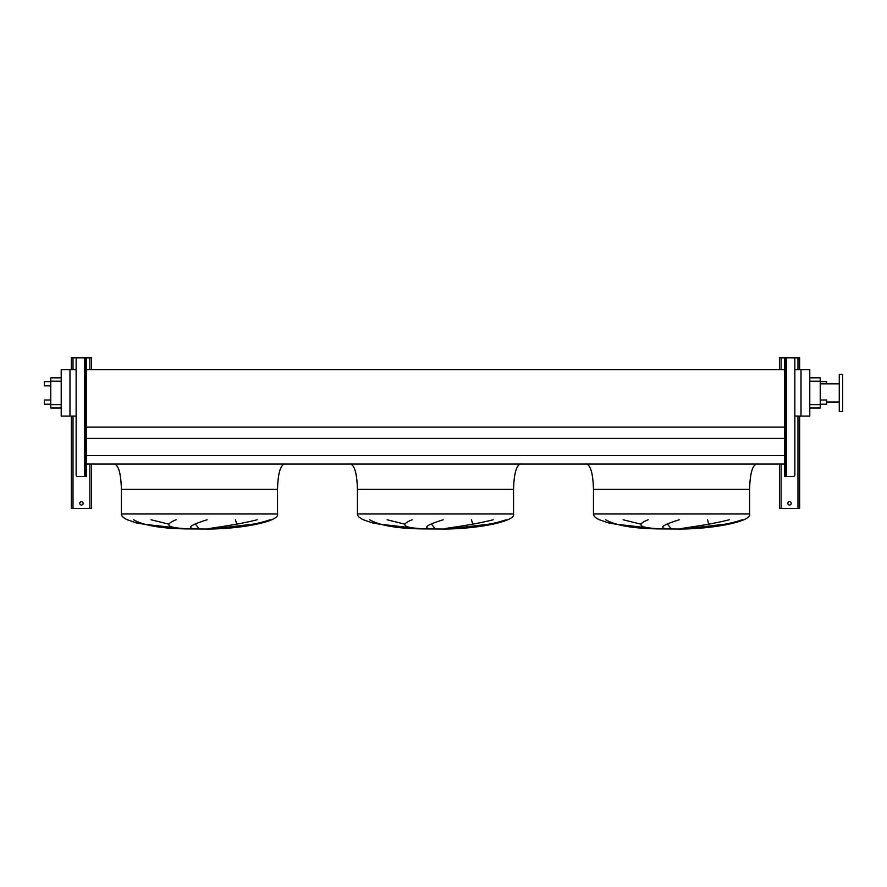 <?xml version="1.0" encoding="UTF-8"?>
<svg xmlns="http://www.w3.org/2000/svg" width="887" height="887" viewBox="0 0 887 887"><rect width="100%" height="100%" fill="white"/><g stroke="black" fill="none" stroke-linecap="round" stroke-linejoin="round"><path stroke-width="1.33" d="M791.226 503.35A1.685 1.685 0 0 0 789.541 501.665A1.685 1.685 0 0 0 787.856 503.35A1.685 1.685 0 0 0 789.541 505.036A1.685 1.685 0 0 0 791.226 503.35M799.653 369.657L799.653 357.849L785.494 357.849L785.494 359.534L784.651 359.534L784.651 357.849L779.429 357.849L779.429 369.657M779.429 464.067L779.429 508.406L799.653 508.406L799.653 416.103M785.494 385.335L786.337 385.335L786.337 390.391L785.494 390.391M785.494 444.01L786.337 444.01L786.337 449.066L785.494 449.066M786.337 385.335L786.337 357.849L793.166 357.849A1.685 1.685 0 0 1 794.852 359.534L794.852 474.855A1.685 1.685 0 0 1 793.166 476.541L784.651 476.541L784.651 474.855L785.494 474.855L785.494 476.541M784.651 359.534L784.651 474.855M785.494 359.534L785.494 474.855M784.651 357.849L785.494 357.849M83.123 503.35A1.685 1.685 0 0 0 81.438 501.665A1.685 1.685 0 0 0 79.752 503.35A1.685 1.685 0 0 0 81.438 505.036A1.685 1.685 0 0 0 83.123 503.35M91.561 369.657L91.561 357.849L86.327 357.849L86.327 359.534L85.485 359.534L85.485 357.849L71.326 357.849L71.326 369.657M71.326 416.103L71.326 508.406L91.561 508.406L91.561 464.067M756.334 464.067C752.265 465.675 750.014 474.101 749.582 489.358L749.582 513.972C752.209 520.935 716.652 528.719 680.806 529.04L657.189 528.885L634.815 527.366L608.737 522.986L599.368 519.76C595.454 517.908 593.492 515.979 593.47 513.972L593.47 489.358C593.037 474.101 590.786 465.675 586.717 464.067M623.14 519.76L640.791 524.139M671.271 528.885L667.523 524.139M707.493 519.76L708.724 524.139M685.086 528.885L725.244 524.139M605.655 519.76C615.578 525.403 632.808 528.452 657.322 528.885L615.334 524.139M520.292 464.067C516.223 465.675 513.983 474.101 513.551 489.358L513.551 513.972C516.167 520.935 480.621 528.719 444.775 529.04L421.159 528.885L398.773 527.366L372.695 522.986L363.337 519.76C359.423 517.908 357.45 515.979 357.428 513.972L357.428 489.358C357.006 474.101 354.756 465.675 350.687 464.067M387.109 519.76L404.76 524.139M435.24 528.885L431.492 524.139M471.463 519.76L472.693 524.139M449.044 528.885L489.214 524.139M369.624 519.76C379.547 525.403 396.766 528.452 421.292 528.885L379.292 524.139M284.261 464.067C280.192 465.675 277.941 474.101 277.52 489.358L277.52 513.972C280.137 520.935 244.59 528.719 208.733 529.04L185.117 528.885L162.742 527.366L136.665 522.986L127.296 519.76C123.382 517.908 121.419 515.979 121.397 513.972L121.397 489.358C120.965 474.101 118.725 465.675 114.656 464.067M151.078 519.76L168.73 524.139M199.209 528.885L195.462 524.139M235.421 519.76L236.663 524.139M213.013 528.885L253.183 524.139M133.593 519.76C143.517 525.403 160.735 528.452 185.261 528.885L143.262 524.139M50.759 400.004L44.35 400.004L44.35 404.217L50.759 404.217M50.759 381.621L44.35 381.621L44.35 385.845L50.759 385.845M826.629 383.816L826.629 381.621L820.231 381.621M820.231 400.004L826.629 400.004L826.629 404.217L820.231 404.217M842.65 411.468L842.65 374.381L839.279 374.381L839.279 411.468L842.65 411.468M839.279 383.816L820.231 383.816M839.279 402.022L826.629 402.022M809.776 377.829L820.231 377.829L820.231 408.009L809.776 408.009M207.126 519.76C189.219 525.403 185.838 528.452 196.969 528.885M191.237 528.885C167.898 528.208 162.853 525.171 176.092 519.76M270.069 519.76C252.862 525.902 225.974 527.953 212.115 528.885M208.09 528.885C209.321 528.098 235.853 525.27 257.163 519.76M443.167 519.76C425.25 525.403 421.868 528.452 433 528.885M427.268 528.885C403.929 528.208 398.884 525.171 412.122 519.76M506.1 519.76C488.892 525.902 462.005 527.953 448.146 528.885M444.121 528.885C445.352 528.098 471.895 525.27 493.194 519.76M679.198 519.76C661.292 525.403 657.899 528.452 669.031 528.885M663.299 528.885C639.959 528.208 634.915 525.171 648.153 519.76M742.131 519.76C724.934 525.902 698.036 527.953 684.187 528.885M680.152 528.885C681.382 528.098 707.926 525.27 729.236 519.76M794.852 416.103L809.776 416.103L809.776 369.657L794.852 369.657M86.327 464.067L784.651 464.067M86.327 455.552L784.651 455.552M86.327 438.422L784.651 438.422M86.327 427.124L784.651 427.124M76.127 416.103L69.973 416.103L69.973 369.657L76.127 369.657M86.327 369.657L784.651 369.657M69.973 369.657L61.214 369.657L61.214 416.103L69.973 416.103M801.005 416.103L801.005 369.657M61.214 408.009L50.759 408.009L50.759 377.829L61.214 377.829M85.485 444.01L84.642 444.01L84.642 449.066L85.485 449.066M85.485 385.335L84.642 385.335L84.642 390.391L85.485 390.391M86.327 359.534L86.327 476.541L77.812 476.541A1.685 1.685 0 0 1 76.127 474.855L76.127 359.534A1.685 1.685 0 0 1 77.812 357.849L84.642 357.849L84.642 385.335M85.485 476.541L85.485 474.855L86.327 474.855M85.485 359.534L85.485 474.855M85.485 357.849L86.327 357.849M781.114 357.849L781.114 369.657M781.114 464.067L781.114 508.406M797.967 357.849L797.967 369.657M797.967 416.103L797.967 508.406M786.337 390.391L786.337 444.01M786.337 449.066L786.337 476.541M73.011 357.849L73.011 369.657M73.011 416.103L73.011 508.406M89.875 357.849L89.875 369.657M89.875 464.067L89.875 508.406M749.582 513.972L593.47 513.972M749.582 489.358L593.47 489.358M513.551 513.972L357.428 513.972M513.551 489.358L357.428 489.358M277.52 513.972L121.397 513.972M277.52 489.358L121.397 489.358M820.231 381.199L809.776 381.199M820.231 404.638L809.776 404.638M50.759 404.638L61.214 404.638M50.759 381.199L61.214 381.199M84.642 390.391L84.642 444.01M84.642 449.066L84.642 476.541"/></g></svg>
